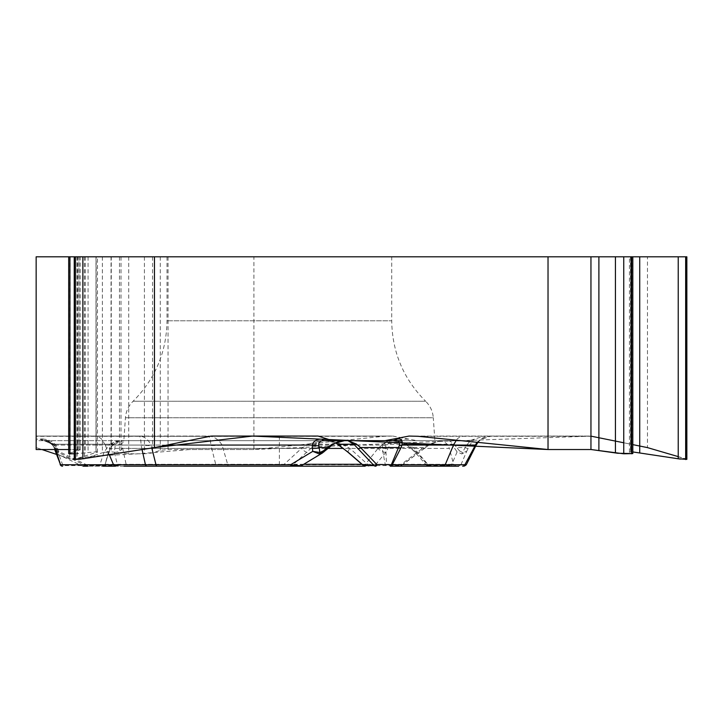 <?xml version="1.0" encoding="UTF-8"?>
<svg xmlns="http://www.w3.org/2000/svg" width="723" height="723" viewBox="0 0 723 723"><rect width="100%" height="100%" fill="white"/><g stroke="black" fill="none" stroke-linecap="round" stroke-linejoin="round"><path stroke-width="0.54" stroke-dasharray="3.62 2.71" d="M279.358 436.059L279.358 464.753L227.781 464.753L222.015 444.934C218.328 439.159 213.665 436.204 208.025 436.059L392.833 436.059L383.777 436.303L253.909 449.525L253.909 256.81L36.15 256.81L36.15 447.609L36.15 436.059L36.15 440.659L44.139 440.659L36.15 440.659L36.15 439.15L40.19 439.15C43.94 438.265 48.432 440.235 53.665 445.061L55.572 449.525M142.051 449.543L141.048 444.934C140.913 439.159 140.262 436.204 139.078 436.059L36.15 436.059L36.15 439.15M212.417 436.059L36.15 436.059L209.968 436.303M36.15 447.609L41.916 449.525L36.15 447.609L36.15 449.525L36.15 436.303L383.777 436.303M253.909 256.81L647.465 256.81L647.465 447.609L591.974 436.303A16.34 14.153 -90 0 0 589.516 436.059L483.904 436.059L469.805 440.659L393.05 440.659M392.833 436.059L416.873 440.659L469.48 440.659M301.111 465.847L292.101 465.594L315.454 444.238L321.59 440.659L324.139 440.659L123.832 440.659L401.943 440.659M391.712 256.81L167.013 256.81L391.712 256.81L391.712 320.795L167.013 320.795L391.712 320.795C392.191 352.173 403.506 378.997 425.639 401.247L133.086 401.247L425.639 401.247C430.212 405.811 432.761 411.306 433.285 417.749L125.441 417.749L433.285 417.749L434.885 440.659M141.048 444.934A51.071 19.051 -15.9 0 0 151.044 445.061C148.152 439.25 144.166 436.249 139.078 436.059L318.039 436.059M476.945 442.295L481.997 438.328L485.043 437.017L490.971 436.059L409.101 436.059M96.177 256.81L74.234 256.81L97.488 256.81L96.177 256.81L96.177 451.848L97.488 452.083L74.234 459.358M74.234 459.34L74.234 453.8L96.069 451.848L96.069 256.81M68.694 453.565L79.078 449.525L68.694 449.525L80.253 449.733L68.694 453.583M475.942 445.585L466.254 464.781L460.94 464.781C459.485 465.983 456.258 466.254 451.251 465.594L428.359 465.594L416.584 452.3L407.257 444.238L400.551 441.663L391.974 440.659L406.66 443.759L414.252 448.414L427.781 464.293L453.592 464.293L367.564 464.293L349.914 448.414L340.795 443.759L325.26 440.659L347.89 440.659M299.602 466.19A2.558 2.458 -90 0 0 301.184 465.594L323.814 451.92L333.086 444.238L315.454 444.238A7.664 5.034 42.1 0 1 309.733 443.759L321.59 440.659L44.139 440.659L416.873 440.659M309.733 443.759L301.482 448.414L284.184 464.293L105.133 464.293A2.558 2.558 -90 0 1 102.666 466.19L115.517 466.19M157.063 466.19L290.519 466.19A2.558 2.458 -90 0 0 292.101 465.594L284.184 464.293L284.247 466.19M99.223 466.19A2.558 0.615 -90 0 0 99.62 465.594L62.946 465.594L56.774 448.631L54.098 444.238L109.679 444.238L103.985 452.3L99.62 465.594L105.133 464.293L110.158 448.414L113.873 443.759L118.075 441.527L123.796 440.659L115.716 441.663L109.679 444.238A7.664 4.049 -131.2 0 0 113.529 444.139M54.704 449.525L60.154 464.509A2.558 2.558 0 0 0 62.549 466.19A2.558 2.558 0 0 1 60.154 464.509A2.558 1.988 -20 0 0 62.946 465.594A2.558 0.615 90 0 1 62.549 466.19M55.111 448.224L49.643 442.223L44.139 440.659L51.83 444.021L44.139 440.659A7.664 4.058 90 0 1 41.753 439.186L36.15 439.186M103.985 452.3A7.664 5.576 -159.3 0 0 109.95 449.173A7.664 5.576 -159.3 0 0 110.158 448.414L109.381 448.414C111.008 443.551 114.379 440.967 119.494 440.659M325.26 440.659L332.435 441.663L335.544 442.838M390.239 466.19L429.543 466.19A2.558 1.835 -90 0 1 428.359 465.594L426.615 465.332M474.306 439.186A7.664 7.655 90 0 1 469.805 440.659C470.411 440.623 469.218 442.277 466.227 445.63L462.458 452.499L459.476 450.845A2.558 1.446 -38.8 0 1 457.099 451.92L451.251 465.594A2.558 1.835 -90 0 0 452.426 466.19L458.653 466.19A2.558 2.549 -90 0 0 460.94 464.781L466.678 451.369L462.458 452.499A2.558 1.292 -88.8 0 1 461.78 453.936L466.678 451.369L469.805 445.061L474.08 439.186M92.887 436.059C98.201 436.195 101.6 437.966 103.064 441.373L105.197 445.061L141.048 445.061A51.071 19.928 -14 0 0 151.179 445.576L151.794 448.025M338.319 444.591A7.664 2.214 125.8 0 0 340.795 443.759M347.998 452.255A7.664 1.175 130.5 0 1 349.914 448.414L449.335 448.414C447.718 443.551 444.347 440.967 439.223 440.659M368.82 466.19A2.558 1.292 -90 0 1 367.564 464.293L363.624 465.594M307.176 452.3A7.664 2.052 48.2 0 1 301.482 448.414L109.381 448.414L105.431 463.181L109.959 449.137L115.056 443M40.19 439.15A7.664 6.634 90 0 0 44.139 440.659L49.363 441.681L53.303 444.238L55.978 448.631L57.18 451.92L57.09 453.936L58.644 451.369L55.779 452.499L53.981 447.546L55.779 452.499A2.558 2.549 -20 0 0 57.09 453.936L82.088 465.937L85.657 465.594A2.558 0.615 90 0 0 86.055 466.19L83.199 466.19M109.263 454.659L105.197 445.061L53.665 445.061L53.077 445.675C51.64 443.018 49.227 441.382 45.829 440.768M400.894 439.15C393.05 438.265 386.895 440.235 382.44 445.061L382.223 448.224L385.287 464.753L386.489 464.509L385.711 445.675C389.308 441.455 394.369 439.783 400.894 440.659L400.894 439.15L408.974 439.15M222.015 444.934A51.071 20.768 -12.4 0 1 210.863 445.061C210.438 439.25 209.498 436.249 208.025 436.059L388.694 436.059M55.174 450.845A2.558 1.862 -20 0 0 57.18 451.92L85.657 465.594L117.623 465.594L114.324 452.3L115.373 444.238L53.303 444.238A2.558 1.509 -42.8 0 1 51.83 444.021A2.558 1.871 -42.8 0 0 54.098 444.238L48.929 441.373L44.139 440.659C47.61 440.623 50.583 442.277 53.05 445.63A7.664 1.338 148.4 0 0 55.951 445.061C51.803 440.849 47.067 438.897 41.753 439.186M76.909 256.81L76.909 459.548L69.643 458.78L56.466 454.387L71.857 459.241L92.417 456.096L138.491 453.8L189.842 449.525L253.909 449.525L456.213 440.659M111.044 256.81L111.044 451.848L102.368 452.77L84.365 458.78L77.099 459.548L77.099 256.81M253.909 449.525L168.052 449.525L160.289 450.357L152.553 452.932L144.419 453.8L128.73 453.8L111.252 451.848L111.252 256.81M228.405 466.19A2.558 0.687 -90 0 1 227.781 464.753L86.588 464.781A2.558 1.356 -90 0 0 87.799 466.19L365.07 466.19M121.69 443.759A7.664 5.865 29.4 0 1 115.373 444.238L119.286 441.663L124.718 440.659L121.69 443.759L126.118 464.293A2.558 2.241 90 0 1 123.949 466.19L86.055 466.19M383.416 443.759L389.028 440.659L390.348 444.238A7.664 6.263 -166.1 0 1 383.416 443.759L378.012 448.414L365.386 464.293L374.83 465.594A2.558 1.835 90 0 1 373.655 466.19M423.561 448.631A2.558 0.515 52.9 0 0 423.913 448.712L430.14 444.238L390.348 444.238L385.847 452.3L374.83 465.594L401.093 465.594L430.14 444.238L438.49 441.373L446.055 440.659L438.382 441.328L429.896 444.021L423.579 447.546L385.513 447.546L382.223 448.224M385.847 452.3A7.664 4.392 -141.6 0 1 378.012 448.414L343.353 448.414M385.711 445.675L382.44 445.061L222.097 445.061A51.071 19.837 -14.2 0 1 210.98 445.576L215.834 464.781A2.558 1.356 -90 0 0 217.045 466.19M44.139 440.659C45.251 439.638 48.224 441.301 53.05 445.63L53.981 447.546A7.664 2.485 160 0 0 57.551 448.368L55.951 445.061L210.863 445.061L210.98 445.576M57.551 448.368L58.644 451.369L86.588 464.781L82.088 465.937M118.021 466.19A2.558 0.615 90 0 1 117.623 465.594L126.118 464.293L303.696 464.293M114.324 452.3A7.664 5.793 -11.2 0 0 122.35 448.414L327.971 448.414M361.952 464.293L365.386 464.293A2.558 1.256 90 0 0 366.597 466.19M56.774 448.631A2.558 1.988 -20 0 1 53.981 447.546A2.558 1.862 -20 0 0 55.978 448.631M477.93 442.395L480.777 439.584L490.962 436.059L483.904 436.059M589.516 436.059L413.24 436.059M490.971 436.059C484.419 436.249 479.494 439.25 476.177 445.061L475.924 445.576M686.85 459.358L647.465 447.609M630.872 256.81L630.872 451.848L632.815 451.938L632.815 453.583L629.453 452.083L630.763 451.848L630.763 256.81L629.453 256.81L632.815 256.81L630.763 256.81M468.17 448.368A7.664 0.904 -153.5 0 1 464.934 447.546L456.828 447.546L453.818 444.021L449.471 440.659L457.099 451.92L461.78 453.936M476.177 445.115A51.071 1.717 26.8 0 0 476.177 445.061L469.805 445.061A7.664 2.756 -154 0 1 466.227 445.63M426.543 465.241L427.781 464.293A2.558 2.178 90 0 0 429.887 466.19M416.584 452.3A7.664 3.742 -42.7 0 1 414.487 451.613A7.664 3.742 -42.7 0 1 414.252 448.414L449.335 448.414L453.592 464.293L456.059 466.19M453.818 444.021A2.558 1.961 -21.9 0 1 451.694 444.238L407.257 444.238A7.664 0.84 -55.7 0 1 406.489 444.699A7.664 0.84 -55.7 0 1 406.66 443.759M459.476 450.845L456.828 447.546A2.558 1.446 -38.8 0 1 454.451 448.631M401.491 465.612A2.558 0.515 52.9 0 0 401.111 464.509L386.489 464.509A2.558 1.274 90 0 1 385.287 466.19L385.287 464.753L279.358 464.753L279.358 466.19M401.446 465.675L423.913 448.712A2.558 0.515 52.9 0 0 423.579 447.546L401.111 464.509A2.558 1.274 90 0 1 399.909 466.19A2.558 1.835 -90 0 0 401.093 465.594M440.678 441.057C440.903 440.479 437.424 441.626 430.239 444.491L429.896 444.021M78.906 256.81L68.694 256.81L78.906 256.81L78.906 450.357M647.465 256.81L686.85 256.81M460.876 440.659L590.953 436.141M623.741 442.774L632.815 444.627M678.228 456.62L685.657 458.798M166.986 445.061L151.044 445.061L151.179 445.576M465.838 436.059C460.515 436.195 457.126 437.966 455.662 441.373M418.156 436.303L591.974 436.303M466.254 464.781A2.558 2.549 -90 0 1 463.976 466.19M168.052 256.81L168.052 449.525M160.289 256.81L160.289 450.357M69.643 256.81L69.643 458.78M84.365 256.81L84.365 458.78M102.368 256.81L102.368 452.77M119.485 256.81L119.485 452.643M121.012 256.81L121.012 453.059M128.73 256.81L128.73 453.8M144.419 256.81L144.419 453.8M152.553 256.81L152.553 452.932M79.078 256.81L79.078 449.525M75.49 256.81L75.49 458.78M95.987 256.81L95.987 452.77M88.07 256.81L88.07 452.643M85.269 256.81L85.269 453.059M77.768 256.81L77.768 453.8M70.104 256.81L70.104 452.932M685.594 256.81L685.594 458.78M630.528 256.81L630.528 452.643M631.812 256.81L631.812 453.059M167.013 256.81L167.013 320.795C166.525 352.173 155.219 378.997 133.086 401.247C128.513 405.811 125.965 411.306 125.441 417.749L123.832 440.659M82.142 465.937L83.226 466.19M55.779 452.499L57.063 453.927M427.058 465.865L414.496 451.622L406.489 444.699L400.144 441.816M426.561 465.296L428.504 466.19M399.909 466.19A2.558 2.558 0 0 0 401.943 465.187M80.253 449.923L80.253 256.81M97.488 452.3L97.488 256.81M629.453 452.264L629.453 256.81"/><path stroke-width="1.08" d="M36.15 449.525L68.694 449.525L36.15 449.525L36.15 256.81L69.923 256.81L69.923 453.8L74.234 453.8L68.694 453.565M392.969 439.15L396.999 439.15A7.664 6.634 90 0 1 393.05 440.659L385.061 440.659L409.101 436.059L418.156 436.303L548.025 449.525L548.025 256.81L154.469 256.81L154.469 447.609L209.968 436.303A16.34 14.153 -90 0 1 212.417 436.059L318.039 436.059L332.463 440.659L324.139 440.659A7.664 3.597 -90 0 1 322.024 439.186L327.853 439.186M385.061 440.659L332.463 440.659M401.943 440.659L324.139 440.659C320.063 440.623 318.283 442.277 318.807 445.63L319.177 447.546A7.664 3.389 172.3 0 1 312.363 448.368L312.327 445.061C313.637 440.849 316.873 438.897 322.024 439.186M396.999 439.15C401.093 438.265 402.756 440.235 401.988 445.061L399.295 445.675C399.837 441.455 397.749 439.783 393.05 440.659L325.26 440.659M74.234 459.358L82.856 458.78L154.469 447.609M68.694 453.583L69.923 453.8M335.544 442.838L348.251 452.3L363.624 465.594L374.044 465.594L353.845 444.238L347.89 440.659L393.05 440.659M109.263 454.659L113.529 464.753A2.558 2.214 90 0 0 115.517 466.19L102.666 466.19M290.519 466.19L157.063 466.19A2.558 1.202 90 0 1 155.996 464.781L290.556 464.781L301.166 465.82L322.53 452.923M55.572 449.525L60.56 464.753L54.704 449.525M363.624 465.594A2.558 2.458 90 0 0 365.205 466.19L123.949 466.19M429.543 466.19L452.426 466.19M458.653 466.19L390.239 466.19A2.558 1.274 -90 0 0 391.441 464.509L399.295 445.675M344.473 440.659L338.084 441.681L333.086 444.238A2.558 0.461 53 0 1 333.041 444.32A2.558 0.461 53 0 1 332.444 444.021L344.473 440.659M60.154 464.509A2.558 2.558 0 0 0 62.549 466.19A2.558 2.214 90 0 1 60.56 464.753L145.45 464.753L142.051 449.543M147.049 466.19A2.558 1.789 90 0 1 145.45 464.753L155.996 464.781L151.794 448.025M347.89 440.659L356.367 444.021L360.533 447.546L398.59 447.546L400.75 448.224L392.228 464.753L376.828 464.509A2.558 1.464 -43.8 0 1 374.044 465.594A2.558 2.458 -90 0 0 375.626 466.19A2.558 1.274 -90 0 0 376.828 464.509L360.533 447.546A2.558 1.464 -43.8 0 1 357.758 448.631M319.223 453.936A2.558 1.265 88.8 0 0 319.846 452.499L323.434 450.845L323.895 451.902L319.223 453.936L312.77 451.369L319.846 452.499L319.177 447.546L327.284 447.546L332.444 444.021M318.807 445.63A7.664 4.094 -172.7 0 1 312.327 445.061L166.986 445.061M356.367 444.021A2.558 1.961 -38.7 0 1 353.845 444.238L338.057 444.238A7.664 2.214 125.8 0 0 338.319 444.591L348.007 452.255A7.664 1.175 130.5 0 0 348.251 452.3M312.363 448.368L312.77 451.369L290.556 464.781A2.558 1.202 90 0 0 291.631 466.19M323.434 450.845L327.284 447.546L327.655 448.631M56.466 454.387L41.916 449.525L56.466 454.387M83.199 466.19L87.799 466.19M685.657 458.798L680.045 459.042L632.815 451.938L678.228 458.78L686.85 459.358M548.025 449.525L590.953 449.525L623.741 453.8L632.815 453.583L617.632 453.249L591.116 449.525M455.662 441.373L453.52 445.061L401.988 445.061L400.75 448.224M466.245 464.862L475.942 445.585L474.948 445.061L453.52 445.061L445.196 464.753L464.853 464.753L476.945 442.295M462.63 466.19A2.558 2.476 90 0 0 464.853 464.753L466.254 464.781M475.02 444.934A51.071 1.717 26.8 0 0 476.177 445.115L477.93 442.395M154.469 256.81L69.923 256.81M686.85 459.177L686.85 256.81L548.025 256.81M456.213 440.659L460.876 440.659M590.953 436.141L623.741 442.774M632.815 444.627L647.465 447.609L678.228 456.62M590.953 256.81L590.953 449.525L548.025 449.525L252.634 436.059L154.469 447.609L80.063 459.168L74.234 459.34M327.971 448.414L343.353 448.414M303.696 464.293L361.952 464.293M390.239 466.19A2.558 2.214 90 0 0 392.228 464.753L445.196 464.753A2.558 2.214 90 0 1 443.208 466.19M82.856 256.81L82.856 458.78M75.427 256.81L75.427 459.548M75.337 256.81L75.337 459.548M598.888 256.81L598.888 450.357M685.747 256.81L685.747 459.548M685.657 256.81L685.657 459.548M678.228 256.81L678.228 458.78M639.728 256.81L639.728 452.77M631.586 256.81L631.586 453.8M623.741 256.81L623.741 453.8M615.436 256.81L615.436 452.932M335.951 443.145L338.31 444.591M363.777 465.892L348.007 452.255M363.38 465.558L365.07 466.19M301.166 465.82L299.846 466.19M322.386 453.005L333.041 444.32L337.198 442.024M475.942 445.585L476.177 445.115M466.281 464.781L464.003 466.19M74.234 459.177L74.234 256.81M68.694 453.384L68.694 256.81M632.815 453.411L632.815 256.81"/></g></svg>
